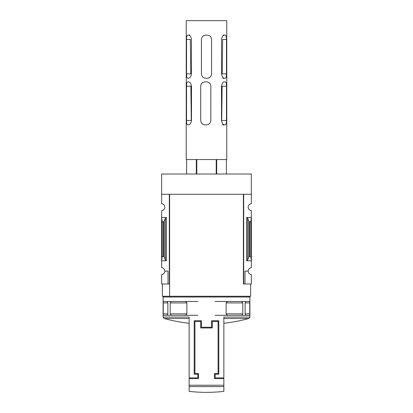 <?xml version="1.0" encoding="UTF-8"?>
<svg xmlns="http://www.w3.org/2000/svg" width="413" height="413" viewBox="0 0 413 413"><rect width="100%" height="100%" fill="white"/><g stroke="black" fill="none" stroke-linecap="round" stroke-linejoin="round"><path stroke-width="0.62" d="M243.396 283.979L243.396 194.275L243.396 283.979L243.685 283.979L243.685 194.275L251.352 194.275L251.352 174.018L161.648 174.018L161.648 203.692A3.474 3.474 0 0 1 164.828 207.15A3.474 3.474 0 0 1 161.648 210.609L161.648 267.645A3.474 3.474 0 0 1 164.828 271.104L168.014 271.104L168.014 283.979L169.604 283.979M251.352 194.275L251.352 203.692A3.474 3.474 0 0 0 248.172 207.15A3.474 3.474 0 0 0 251.352 210.609L251.352 267.645A3.474 3.474 0 0 0 248.172 271.104A3.474 3.474 0 0 0 251.352 274.562L251.352 283.979L244.986 283.979L244.986 271.104L248.172 271.104M168.014 283.979L161.648 283.979L161.648 274.562A3.474 3.474 0 0 0 164.828 271.104M163.094 297.004L249.906 297.004L249.906 317.086L223.861 317.086L223.861 377.88L215.183 377.88L215.183 374.266L218.797 374.266L218.797 320.731L211.564 320.731L211.564 327.241L201.436 327.241L201.436 320.731L194.203 320.731L194.203 374.266L197.817 374.266L197.817 377.88L189.139 377.88L189.139 317.086L163.094 317.086L163.094 297.004L163.816 296.276M170.208 313.859L171.204 315.305L184.25 315.305C185.432 315.413 186.309 314.928 186.877 313.859L170.208 313.859L170.208 302.935L171.183 301.485M186.877 313.859L186.877 302.935C186.309 301.862 185.437 301.382 184.25 301.485L163.243 301.485L163.243 315.305L167.162 315.305L167.869 313.859L167.869 302.935L167.069 301.485M226.123 313.859L242.792 313.859L241.796 315.305L228.75 315.305C227.568 315.413 226.691 314.928 226.123 313.859L226.123 302.935C226.691 301.862 227.563 301.382 228.75 301.485L249.757 301.485L249.757 315.305L245.838 315.305L245.131 313.859L245.131 302.935L245.838 301.485L249.777 301.485M241.817 301.485L242.792 302.935L242.792 313.859M189.861 378.602L189.861 377.88M223.139 377.88L223.139 378.602M212.287 327.963L212.287 321.453L218.074 321.453L218.074 373.543L214.455 373.543L214.455 378.602L223.861 378.602L223.861 391.4L223.861 386.614L189.139 386.614L189.139 391.4L189.139 378.602L198.545 378.602L198.545 373.543L194.926 373.543L194.926 321.453L200.713 321.453L200.713 327.963L212.287 327.963M166.424 217.496L161.648 217.496L162.226 221.807L163.481 221.807L164.131 221.322L165.381 218.27L166.424 217.496L166.424 260.758L161.648 260.758L162.226 256.447L162.226 221.807M166.424 260.758L165.381 259.983L164.131 256.932L163.481 256.447L162.226 256.447M169.315 283.979L169.315 194.275L161.648 194.275M243.685 283.979L244.986 283.979M247.619 259.983L248.869 256.932L249.519 256.447L250.774 256.447L251.352 260.758L246.576 260.758L247.619 259.983L247.619 218.27L246.576 217.496L251.352 217.496L250.774 221.807L249.519 221.807L248.869 221.322L247.619 218.27M250.774 256.447L250.774 221.807M250.629 283.979L250.629 296.276L162.371 296.276L162.371 283.979M243.396 194.275L169.604 194.275L169.604 296.276M215.183 301.485L228.75 301.485M215.183 315.305L228.75 315.305M249.777 315.305L241.817 315.305M249.757 315.305L245.931 315.305M197.817 301.485L184.25 301.485M197.817 315.305L184.25 315.305M163.223 315.305L171.183 315.305M167.162 301.485L163.223 301.485M163.243 315.305L167.069 315.305M226.458 120.482L221.719 120.482L222.122 86.193L226.458 86.193L226.458 120.482C226.51 123.177 226.087 124.623 225.188 124.824L224.517 124.824C223.015 124.711 222.013 123.265 221.513 120.482L221.513 86.193C222.008 83.426 223.01 81.975 224.517 81.851L225.188 81.851L224.517 81.851M186.542 86.193L190.878 86.193L191.281 120.482L186.542 120.482L186.542 86.193C186.49 83.503 186.913 82.053 187.812 81.851L188.483 81.851C189.985 81.965 190.987 83.416 191.487 86.193L191.487 120.482C190.992 123.255 189.99 124.7 188.483 124.824L187.812 124.824C186.913 124.628 186.495 123.177 186.542 120.482M186.542 39.457L190.336 39.457L190.739 73.896L186.542 73.896L186.542 39.457C186.49 36.767 186.913 35.322 187.812 35.12L188.483 35.12C189.985 35.234 190.987 36.68 191.487 39.457L191.487 73.896C190.992 76.663 189.99 78.109 188.483 78.238L187.812 78.238C186.913 78.036 186.495 76.591 186.542 73.896M226.458 73.896L222.261 73.896L222.664 39.457L226.458 39.457L226.458 73.896C226.51 76.586 226.087 78.031 225.188 78.238L224.517 78.238C223.015 78.119 222.013 76.673 221.513 73.896L221.513 39.457C222.008 36.69 223.01 35.244 224.517 35.12L225.188 35.12C226.087 35.317 226.505 36.762 226.458 39.457M226.758 20.65L186.242 20.65L186.242 159.547L226.758 159.547L226.758 20.65M205.777 78.238L207.223 78.238C209.861 77.98 211.306 76.534 211.564 73.896L211.564 39.457C211.306 36.819 209.856 35.373 207.223 35.12L205.777 35.12C203.139 35.373 201.694 36.824 201.436 39.457L201.436 73.896C201.694 76.534 203.144 77.98 205.777 78.238M210.842 120.482C210.584 123.12 209.138 124.566 206.5 124.824L205.054 124.824C202.422 124.571 200.976 123.126 200.713 120.482L200.713 86.193C200.971 83.55 202.422 82.104 205.054 81.851L206.5 81.851C209.138 82.11 210.584 83.555 210.842 86.193L210.842 120.482M225.188 81.851C226.087 82.053 226.505 83.498 226.458 86.193M226.391 159.547L226.391 174.018L226.396 159.547M196.789 159.547L196.789 174.018M196.32 159.547L196.32 174.018M186.609 159.547L186.609 174.018L186.604 159.547M216.68 159.547L216.68 174.018M216.211 159.547L216.211 174.018M222.06 124.824L224.517 124.824M223.082 35.12L224.517 35.12M222.592 78.238L224.517 78.238M188.483 35.12L189.918 35.12M189.139 385.221L223.861 385.221M163.481 256.447L163.481 221.807M246.576 260.758L246.576 217.496M249.519 256.447L249.519 221.807M248.869 256.932L248.869 221.322M165.381 259.983L165.381 218.27M164.131 256.932L164.131 221.322M163.094 317.086L164.157 318.48L189.139 318.48M223.861 318.48L248.843 318.48L249.906 317.086M245.131 302.935L249.855 302.935M245.131 313.859L249.855 313.859M226.123 302.935L242.792 302.935M167.869 313.859L163.145 313.859M167.869 302.935L163.145 302.935M186.877 302.935L170.208 302.935M164.157 318.48A159.155 159.155 0 0 0 189.139 323.265M223.861 323.265A159.155 159.155 0 0 0 248.843 318.48M249.184 296.276L249.906 297.004M189.139 391.4A159.155 159.155 0 0 0 223.861 391.4"/></g></svg>
